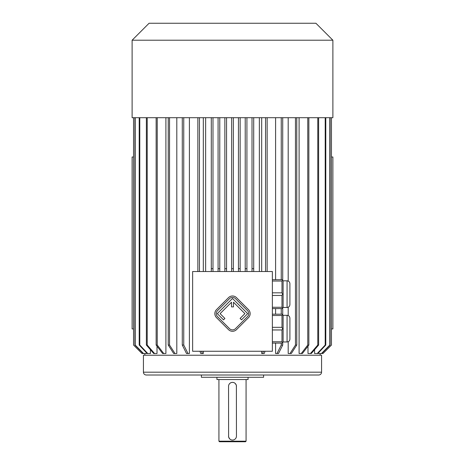 <?xml version="1.0" encoding="UTF-8"?>
<svg xmlns="http://www.w3.org/2000/svg" width="465" height="465" viewBox="0 0 465 465"><rect width="100%" height="100%" fill="white"/><g stroke="black" fill="none" stroke-linecap="round" stroke-linejoin="round"><path stroke-width="0.7" d="M272.368 271.525L192.632 271.525L192.632 351.261L272.368 351.261L272.368 271.525M287.074 280.825C288.794 280.994 289.736 281.935 289.904 283.656L289.904 304.633C289.736 306.354 288.794 307.295 287.074 307.464L287.074 280.825L283.115 280.825L283.115 307.464L281.988 308.591L272.368 308.591M283.115 280.825L281.988 279.697L272.368 279.697M272.368 292.828L281.988 292.828L282.598 294.142L281.988 295.461L281.988 307.272L272.368 307.272M281.988 295.461L272.368 295.461M281.988 307.272L282.598 307.981M282.598 294.142L283.115 294.142M281.988 292.828L281.988 281.017L272.368 281.017M282.598 280.308L281.988 281.017M287.074 315.322C288.794 315.491 289.736 316.433 289.904 318.153L289.904 339.13C289.736 340.851 288.794 341.792 287.074 341.961L287.074 315.322L283.115 315.322L283.115 341.961L281.988 343.089L272.368 343.089M283.115 315.322L281.988 314.195L272.368 314.195M272.368 327.325L281.988 327.325L281.988 315.514L272.368 315.514M282.598 314.805L281.988 315.514M281.988 327.325L282.598 328.645L281.988 329.958L272.368 329.958M283.115 328.645L282.598 328.645M281.988 329.958L281.988 341.769L272.368 341.769M281.988 341.769L282.598 342.478M205.635 271.525L205.635 117.697M259.365 117.697L259.365 271.525M231.651 271.525L231.651 268.694L233.349 268.694L233.349 117.697L233.349 271.525M261.685 117.697L261.685 271.525M261.685 351.261L261.685 353.528L262.649 353.528L263.423 351.261M203.315 117.697L203.315 271.525M203.315 351.261L203.315 353.528L200.758 353.528L199.985 351.261M189.406 117.697L189.406 353.528L187.994 353.528L183.751 345.042L183.751 117.697M176.805 117.697L176.805 353.528L173.689 353.528L168.237 345.042L168.237 117.697M165.9 117.697L165.9 353.528L162.64 353.528L156.141 345.042L156.141 117.697M157.013 346.181L157.013 353.528L153.717 353.528L146.37 345.042L146.37 117.697M150.422 349.721L150.422 353.528L147.184 353.528L139.209 345.042L139.209 117.697M146.324 352.61L146.324 353.528L143.243 353.528L134.891 345.042L134.891 117.697M318.676 352.61L318.676 353.528L321.46 353.528L329.813 345.042L329.813 117.697M314.578 349.721L314.578 353.528L317.235 353.528L325.209 345.042L325.209 117.697M307.987 346.181L307.987 353.528L310.434 353.528L317.781 345.042L317.781 117.697M299.1 117.697L299.1 353.528L301.268 353.528L307.766 345.042L307.766 117.697M288.195 117.697L288.195 281.058M288.195 307.231L288.195 315.555M288.195 341.728L288.195 353.528L290.009 353.528L295.467 345.042L295.467 117.697M275.594 117.697L275.594 279.697M275.594 308.591L275.594 314.195M275.594 343.089L275.594 353.528L277.006 353.528L281.249 345.042L281.249 343.089M331.469 328.924L332.882 328.924L332.882 157.001L331.469 157.001M133.531 328.924L132.118 328.924L132.118 157.001L133.531 157.001M143.429 372.186L143.429 355.225L321.571 355.225L321.571 372.186C321.408 373.906 320.461 374.848 318.746 375.017L146.254 375.017C144.539 374.848 143.592 373.906 143.429 372.186L321.571 372.186M201.397 375.017L201.397 377.278L263.603 377.278L263.603 375.017M216.946 377.278L216.946 379.539L248.054 379.539L248.054 377.278M246.072 441.186L245.508 441.75L219.492 441.75L218.928 441.186L246.072 441.186L246.072 379.539M228.548 386.136L228.617 436.856M228.664 437.071L229.693 438.884M229.71 438.902L230.617 439.576M232.122 440.035L232.483 440.053M233.07 382.41L232.25 382.375M231.901 382.416L231.547 382.486M231.343 382.544L230.913 382.701M230.448 382.945L229.576 383.66M229.437 383.823L229.024 384.433M228.774 384.997L228.664 385.34M228.658 385.369L228.588 385.729M236.453 436.286L236.383 385.566M236.336 385.351L235.441 383.677M235.29 383.515L234.383 382.846M234.186 382.747L233.494 382.497M233.099 440.006L233.453 439.937M233.657 439.878L234.087 439.721M234.215 439.663L234.697 439.39M235.319 438.873L235.668 438.466M236.092 437.763L236.226 437.437M236.458 386.328A3.958 3.958 0 0 0 232.5 382.37A3.958 3.958 0 0 0 228.542 386.328M228.542 436.094A3.958 3.958 0 0 0 232.5 440.053A3.958 3.958 0 0 0 236.458 436.094M169.533 117.697L169.533 345.042L174.991 353.528M169.533 345.042L168.237 345.042M157.234 117.697L157.234 345.042L156.141 345.042M157.234 345.042L163.732 353.528M147.219 117.697L147.219 345.042L146.37 345.042M147.219 345.042L154.566 353.528M139.791 117.697L139.791 345.042L139.209 345.042M139.791 345.042L147.765 353.528M135.187 117.697L135.187 345.042L134.891 345.042M135.187 345.042L143.54 353.528M142.017 353.528L133.531 345.042L133.531 117.697L133.536 345.042L142.017 353.528L143.243 353.528M322.983 353.528L331.469 345.042L331.469 117.697L331.464 345.042L322.983 353.528L321.46 353.528M330.109 117.697L330.109 345.042L329.813 345.042M330.109 345.042L321.757 353.528M325.791 117.697L325.791 345.042L325.209 345.042M325.791 345.042L317.816 353.528L317.235 353.528M318.63 117.697L318.63 345.042L317.781 345.042M318.63 345.042L311.283 353.528L310.434 353.528M308.859 117.697L308.859 345.042L307.766 345.042M308.859 345.042L302.36 353.528L301.268 353.528M296.763 117.697L296.763 345.042L295.467 345.042M296.763 345.042L291.311 353.528L290.009 353.528M187.994 353.528L186.523 353.528L182.28 345.042L183.751 345.042M182.28 117.697L182.28 345.042M281.249 117.697L281.249 279.697M281.249 308.591L281.249 314.195M282.72 342.356L282.72 345.042L281.249 345.042M282.72 117.697L282.72 280.43M282.72 307.859L282.72 314.927M282.72 345.042L278.477 353.528L277.006 353.528M197.852 117.697L197.852 271.525M199.45 117.697L199.45 271.525M201.578 351.261L202.351 353.528M267.148 117.697L267.148 271.525M265.015 351.261L264.242 353.528L262.649 353.528M265.55 117.697L265.55 271.525M252.013 117.697L252.013 271.525M252.013 268.694L253.71 268.694L253.71 117.697M253.71 271.525L253.71 268.694M246.921 117.697L246.921 271.525M245.224 117.697L245.224 268.694L246.921 268.694M245.224 268.694L245.224 271.525M238.44 117.697L238.44 271.525M238.44 268.694L240.138 268.694L240.138 117.697M240.138 271.525L240.138 268.694M231.651 117.697L231.651 268.694M224.862 117.697L224.862 268.694L226.56 268.694L226.56 117.697M224.862 268.694L224.862 271.525M226.56 271.525L226.56 268.694M219.776 117.697L219.776 271.525M218.079 117.697L218.079 268.694L219.776 268.694M218.079 268.694L218.079 271.525M211.29 117.697L211.29 268.694L212.987 268.694L212.987 117.697M212.987 271.525L212.987 268.694M211.29 268.694L211.29 271.525M132.118 117.697L332.882 117.697L332.882 40.217L132.118 40.217L132.118 117.697M132.118 40.217L149.085 23.25L315.915 23.25L332.882 40.217M287.074 341.961L283.115 341.961M287.074 307.464L283.115 307.464M248.496 317.636A5.656 5.656 0 0 0 248.496 309.638L236.499 297.641A5.656 5.656 0 0 0 228.501 297.641L216.504 309.638A5.656 5.656 0 0 0 216.504 317.636L228.501 329.633A5.656 5.656 0 0 0 236.499 329.633L248.496 317.636M247.496 316.636A4.243 4.243 0 0 0 247.496 310.637L235.499 298.64A4.243 4.243 0 0 0 229.501 298.64L217.504 310.637A4.243 4.243 0 0 0 217.504 316.636L229.501 328.633A4.243 4.243 0 0 0 235.499 328.633L247.496 316.636M240.097 318.438L241.498 319.839L247.694 313.637L232.5 298.443L217.306 313.637L223.502 319.839L224.903 318.438L220.102 313.637L231.512 302.233L231.512 306.9L233.488 306.9L233.488 302.233L244.898 313.637L240.097 318.438M144.842 353.528L144.842 355.225M320.158 353.528L320.158 355.225M218.928 441.186L218.928 379.539"/></g></svg>

